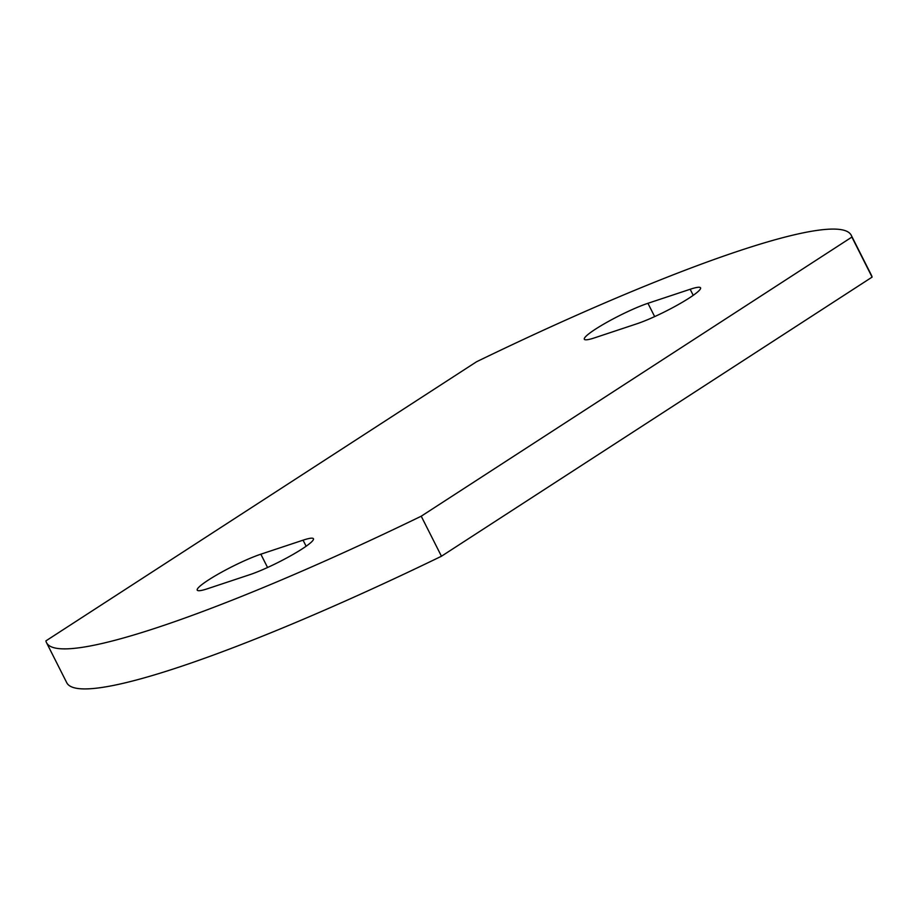 <?xml version="1.0" encoding="UTF-8"?>
<svg xmlns="http://www.w3.org/2000/svg" width="918" height="918" viewBox="0 0 918 918"><rect width="100%" height="100%" fill="white"/><g stroke="black" fill="none" stroke-linecap="round" stroke-linejoin="round"><path stroke-width="1.38" d="M636.943 323.767A41.448 5.233 -26.8 0 0 689.349 297.948A41.448 5.233 -26.8 0 0 700.549 287.827A41.448 5.233 -26.8 0 0 690.164 289.273L647.936 303.296A41.448 5.233 -26.8 0 0 606.316 322.631A41.448 5.233 -26.8 0 0 584.33 339.235A41.448 5.233 -26.8 0 0 594.715 337.801L636.943 323.767M249.834 574.668A41.448 5.233 -26.8 0 0 302.251 548.849A41.448 5.233 -26.8 0 0 313.44 538.728A41.448 5.233 -26.8 0 0 303.066 540.174L260.838 554.197A41.448 5.233 -26.8 0 0 219.218 573.52A41.448 5.233 -26.8 0 0 197.232 590.136A41.448 5.233 -26.8 0 0 207.617 588.702L249.834 574.668M46.52 642.669L66.75 682.705A447.33 56.503 -26.8 0 0 441.455 556.239L872.1 277.11A447.33 56.503 -26.8 0 0 871.48 275.331L851.25 235.295A447.33 56.503 -26.8 0 0 476.545 361.761L45.9 640.89A447.33 56.503 -26.8 0 0 46.52 642.669A447.33 56.503 -26.8 0 0 421.224 516.203L851.881 237.073A447.33 56.503 -26.8 0 0 851.25 235.295M851.881 237.073L872.1 277.11M421.224 516.203L441.455 556.239M303.066 540.174L306.13 546.233M260.838 554.197L267.563 567.508M690.164 289.273L693.228 295.332M647.936 303.296L654.66 316.607"/></g></svg>
